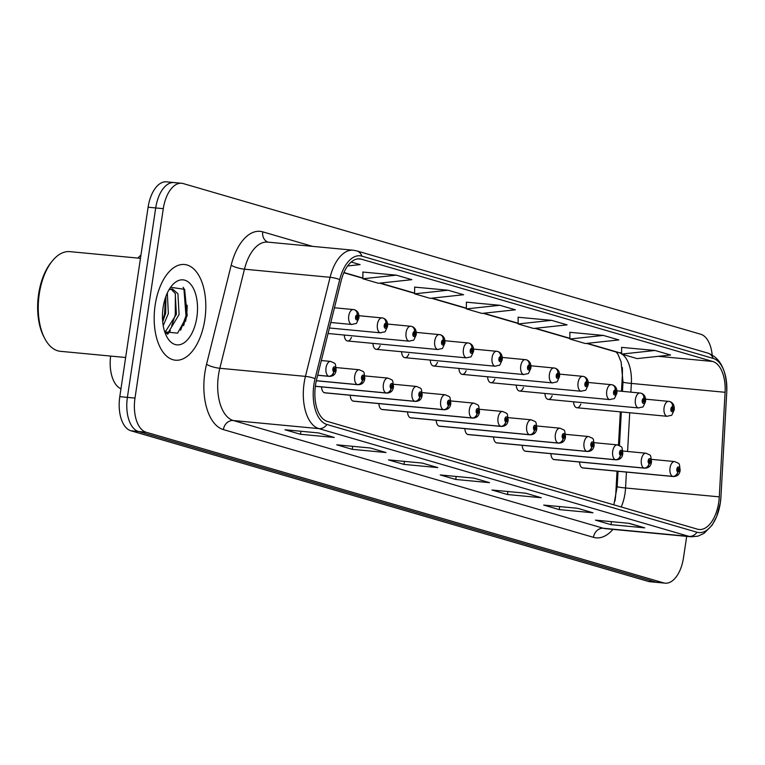<?xml version="1.0" encoding="UTF-8"?>
<svg xmlns="http://www.w3.org/2000/svg" width="765" height="765" viewBox="0 0 765 765"><rect width="100%" height="100%" fill="white"/><g stroke="black" fill="none" stroke-linecap="round" stroke-linejoin="round"><path stroke-width="1.15" d="M621.467 391.25L622.327 375.758A40.048 21.286 95.4 0 0 622.318 367.477M614.984 500.97A40.048 21.286 95.4 0 0 615.806 493.291L617.03 471.192M618.474 445.106L620.319 411.857M544.929 393.449A7.507 3.988 95.4 0 0 548.237 399.397A7.507 3.988 95.4 0 0 552.129 395.744M516.26 385.111A7.507 3.988 95.4 0 0 519.569 391.049A7.507 3.988 95.4 0 0 523.461 387.396M487.592 376.763A7.507 3.988 95.4 0 0 490.91 382.71A7.507 3.988 95.4 0 0 494.792 379.048M458.924 368.414A7.507 3.988 95.4 0 0 462.242 374.362A7.507 3.988 95.4 0 0 466.134 370.709M430.255 360.066A7.507 3.988 95.4 0 0 433.573 366.014A7.507 3.988 95.4 0 0 437.465 362.361M401.587 351.728A7.507 3.988 95.4 0 0 404.905 357.666A7.507 3.988 95.4 0 0 408.797 354.013M372.928 343.38A7.507 3.988 95.4 0 0 376.237 349.328A7.507 3.988 95.4 0 0 380.128 345.665M344.26 335.032A7.507 3.988 95.4 0 0 347.568 340.98A7.507 3.988 95.4 0 0 351.46 337.327M573.587 401.797A7.507 3.988 95.4 0 0 576.906 407.745A7.507 3.988 95.4 0 0 580.798 404.092M550.886 453.664A7.507 3.988 95.4 0 0 554.195 459.612L644.551 468.17A7.507 3.988 -84.6 0 1 644.321 468.132A5.011 4.236 -78.4 0 0 649.169 463.571A2.505 1.329 95.4 0 0 650.776 461.467A2.505 1.329 95.4 0 0 649.848 458.627A2.505 1.329 95.4 0 0 648.185 460.712A2.505 1.329 95.4 0 0 649.055 463.542L649.313 462.07A1.004 0.536 -84.6 0 1 649.571 460.1A1.004 0.536 -84.6 0 1 649.351 462.089L649.169 463.571M522.218 445.326A7.507 3.988 95.4 0 0 525.526 451.264L615.882 459.822A7.507 3.988 -84.6 0 1 615.653 459.784A5.011 4.236 -78.4 0 0 620.501 455.223A2.505 1.329 95.4 0 0 622.108 453.119A2.505 1.329 95.4 0 0 621.18 450.279A2.505 1.329 95.4 0 0 619.516 452.373A2.505 1.329 95.4 0 0 620.386 455.194L620.644 453.722A1.004 0.536 -84.6 0 1 620.912 451.752A1.004 0.536 -84.6 0 1 620.721 453.741L620.501 455.223M493.549 436.978A7.507 3.988 95.4 0 0 496.868 442.916L587.214 451.474A7.507 3.988 -84.6 0 1 586.985 451.446A5.011 4.236 -78.4 0 0 591.833 446.884A2.505 1.329 95.4 0 0 593.439 444.781A2.505 1.329 95.4 0 0 592.512 441.931A2.505 1.329 95.4 0 0 590.857 444.025A2.505 1.329 95.4 0 0 591.718 446.846L591.976 445.383A1.004 0.536 -84.6 0 1 592.244 443.404A1.004 0.536 -84.6 0 1 592.024 445.393L591.833 446.884M464.881 428.63A7.507 3.988 95.4 0 0 468.199 434.577L558.546 443.136A7.507 3.988 -84.6 0 1 558.326 443.098A5.011 4.236 -78.4 0 0 563.164 438.536A2.505 1.329 95.4 0 0 564.771 436.433A2.505 1.329 95.4 0 0 563.853 433.592A2.505 1.329 95.4 0 0 562.189 435.677A2.505 1.329 95.4 0 0 563.059 438.508L563.308 437.035A1.004 0.536 -84.6 0 1 563.576 435.055A1.004 0.536 -84.6 0 1 563.384 437.054L563.164 438.536M436.213 420.281A7.507 3.988 95.4 0 0 439.531 426.229L529.887 434.788A7.507 3.988 -84.6 0 1 529.657 434.75A5.011 4.236 -78.4 0 0 534.506 430.188A2.505 1.329 95.4 0 0 536.102 428.084A2.505 1.329 95.4 0 0 535.184 425.244A2.505 1.329 95.4 0 0 533.521 427.329A2.505 1.329 95.4 0 0 534.391 430.159L534.639 428.687A1.004 0.536 -84.6 0 1 534.907 426.717A1.004 0.536 -84.6 0 1 534.687 428.706L534.506 430.188M407.544 411.943A7.507 3.988 95.4 0 0 410.862 417.881L501.218 426.44A7.507 3.988 -84.6 0 1 500.989 426.401A5.011 4.236 -78.4 0 0 505.837 421.84A2.505 1.329 95.4 0 0 507.444 419.736A2.505 1.329 95.4 0 0 506.516 416.896A2.505 1.329 95.4 0 0 504.852 418.991A2.505 1.329 95.4 0 0 505.722 421.811L505.981 420.339A1.004 0.536 -84.6 0 1 506.239 418.369A1.004 0.536 -84.6 0 1 506.019 420.358L505.837 421.84M378.885 403.595A7.507 3.988 95.4 0 0 382.194 409.533L472.55 418.092A7.507 3.988 -84.6 0 1 472.321 418.063A5.011 4.236 -78.4 0 0 477.169 413.502A2.505 1.329 95.4 0 0 478.775 411.398A2.505 1.329 95.4 0 0 477.848 408.548A2.505 1.329 95.4 0 0 476.184 410.642A2.505 1.329 95.4 0 0 477.054 413.463L477.312 412A1.004 0.536 -84.6 0 1 477.57 410.021A1.004 0.536 -84.6 0 1 477.35 412.01L477.169 413.502M350.217 395.247A7.507 3.988 95.4 0 0 353.526 401.195L443.882 409.753A7.507 3.988 -84.6 0 1 443.652 409.715A5.011 4.236 -78.4 0 0 448.5 405.154A2.505 1.329 95.4 0 0 450.107 403.05A2.505 1.329 95.4 0 0 449.179 400.21A2.505 1.329 95.4 0 0 447.515 402.294A2.505 1.329 95.4 0 0 448.386 405.125L448.644 403.652A1.004 0.536 -84.6 0 1 448.912 401.673A1.004 0.536 -84.6 0 1 448.692 403.662L448.5 405.154M321.549 386.899A7.507 3.988 95.4 0 0 324.867 392.847L415.213 401.405A7.507 3.988 -84.6 0 1 414.984 401.367A5.011 4.236 -78.4 0 0 419.832 396.805A2.505 1.329 95.4 0 0 421.439 394.702A2.505 1.329 95.4 0 0 420.511 391.862A2.505 1.329 95.4 0 0 418.857 393.946A2.505 1.329 95.4 0 0 419.717 396.777L419.975 395.304A1.004 0.536 -84.6 0 1 420.243 393.334A1.004 0.536 -84.6 0 1 420.052 395.323L419.832 396.805M579.545 462.012A7.507 3.988 95.4 0 0 582.863 467.96L673.219 476.519A7.507 3.988 -84.6 0 1 672.99 476.48A5.011 4.236 -78.4 0 0 677.838 471.919A2.505 1.329 95.4 0 0 679.444 469.815A2.505 1.329 95.4 0 0 678.517 466.975A2.505 1.329 95.4 0 0 676.853 469.06A2.505 1.329 95.4 0 0 677.723 471.89L677.981 470.418A1.004 0.536 -84.6 0 1 678.239 468.438A1.004 0.536 -84.6 0 1 678.048 470.437L677.838 471.919M137.93 258.082A30.036 15.96 -84.6 0 1 140.942 255.175M120.975 388.754A30.036 15.96 -84.6 0 1 110.638 356.079L110.629 356.088M204.829 319.588A48.061 25.541 95.4 0 0 184.518 264.508A48.061 25.541 95.4 0 0 155.152 305.13A48.061 25.541 95.4 0 0 175.453 360.2A48.061 25.541 95.4 0 0 204.829 319.588A48.061 25.541 95.4 0 0 184.518 264.508A48.061 25.541 95.4 0 0 155.152 305.13A48.061 25.541 95.4 0 0 175.453 360.2A48.061 25.541 95.4 0 0 204.829 319.588M718.718 502.414A32.044 17.031 -84.6 0 1 699.134 529.495A32.044 17.031 -84.6 0 1 697.441 529.17L327.363 421.429A32.044 17.031 -84.6 0 1 316.586 379.631L341.219 280.545A32.044 17.031 -84.6 0 1 359.732 258.876A32.044 17.031 -84.6 0 1 361.424 259.201L712.674 361.463A32.044 17.031 -84.6 0 1 725.086 392.302L719.282 496.858A32.044 17.031 -84.6 0 1 718.718 502.414M696.982 532.23A10.012 8.434 -73.8 0 1 688.997 536.38A40.048 21.286 -84.6 0 0 691.12 536.781L697.862 536.189L703.972 533.406L712.091 525.23L716.671 516.547L720.324 502.911A35.152 18.676 95.4 0 0 720.946 496.791L726.75 392.225A35.152 18.676 95.4 0 0 713.133 358.403L361.883 256.141A35.152 18.676 95.4 0 0 339.717 279.56L315.084 378.637A35.152 18.676 95.4 0 0 326.904 424.489L696.982 532.23A35.152 18.676 95.4 0 0 720.324 502.882L720.946 496.772A10.012 0.622 -176.8 0 1 720.946 496.772A10.012 0.622 -176.8 0 1 720.946 496.791L726.75 392.216A10.012 0.622 -176.8 0 1 726.75 392.225C726.941 370.882 720.659 357.857 707.921 353.134A10.012 8.434 106.2 0 1 713.133 358.403M175.654 182.864A30.036 15.96 95.4 0 0 174.057 182.558L166.454 181.84A30.036 15.96 95.4 0 0 148.104 207.219L119.789 396.653L127.392 397.379A30.036 15.96 95.4 0 0 138.494 431.498L655.94 582.136A30.036 15.96 95.4 0 0 657.537 582.442A30.036 15.96 95.4 0 1 655.94 582.136L138.494 431.498A30.036 15.96 95.4 0 1 127.392 397.379L155.706 207.937L127.392 397.379L134.994 398.096A30.036 15.96 95.4 0 0 146.096 432.215L663.542 582.854A30.036 15.96 95.4 0 0 665.129 583.16A30.036 15.96 95.4 0 0 683.489 557.781L686.693 536.361M174.057 182.558A30.036 15.96 95.4 0 0 155.706 207.937A30.036 15.96 95.4 0 1 174.057 182.558L181.659 183.275A30.036 15.96 95.4 0 0 163.299 208.663L134.994 398.096M318.747 432.952L284.972 429.748L300.502 434.271L334.276 437.465L318.747 432.952M333.215 437.264L333.119 437.236A8.013 6.751 -73.8 0 0 333.215 437.264A8.013 6.751 -73.8 0 0 334.276 437.465M300.951 431.259L300.502 434.271M370.499 448.013L336.724 444.809L352.244 449.332L386.019 452.536L370.499 448.013M384.958 452.325L384.862 452.297A8.013 6.751 -73.8 0 0 384.958 452.325A8.013 6.751 -73.8 0 0 386.019 452.536M352.694 446.33L352.244 449.332M422.242 463.074L388.467 459.88L403.987 464.393L437.762 467.597L422.242 463.074M436.71 467.396L436.614 467.367A8.013 6.751 -73.8 0 0 436.71 467.396A8.013 6.751 -73.8 0 0 437.762 467.597M404.436 461.391L403.987 464.393M629.222 523.337L595.447 520.133L610.967 524.656L644.742 527.85L629.222 523.337M628.687 523.289L643.595 527.62A8.013 6.751 -73.8 0 0 643.69 527.649A8.013 6.751 -73.8 0 0 644.742 527.85M611.417 521.654L610.967 524.656M577.479 508.266L543.695 505.072L559.225 509.595L592.999 512.789L577.479 508.266M591.938 512.588L591.842 512.56A8.013 6.751 -73.8 0 0 591.938 512.588A8.013 6.751 -73.8 0 0 592.999 512.789M559.674 506.583L559.225 509.595M525.727 493.205L491.952 490.011L507.482 494.525L541.257 497.728L525.727 493.205M540.195 497.527L540.1 497.499A8.013 6.751 -73.8 0 0 540.195 497.527A8.013 6.751 -73.8 0 0 541.257 497.728M507.931 491.522L507.482 494.525M473.984 478.144L440.21 474.941L455.73 479.464L489.514 482.658L473.984 478.144M488.453 482.457L488.357 482.428A8.013 6.751 -73.8 0 0 488.453 482.457A8.013 6.751 -73.8 0 0 489.514 482.658M456.179 476.452L455.73 479.464M712.177 354.95A30.036 15.96 95.4 0 0 700.702 334.228L183.246 183.581A30.036 15.96 95.4 0 0 181.659 183.275M396.327 275.151L362.897 278.766L378.426 283.28L411.857 279.674L396.327 275.151L362.887 272.053M347.645 265.952L360.105 264.614L351.221 262.022M551.565 320.344L518.135 323.958L533.654 328.481L567.085 324.867L551.565 320.344L518.125 317.245M603.308 335.414L569.877 339.019L585.407 343.542L618.837 339.928L603.308 335.414L569.868 332.306M655.06 350.475L621.629 354.09L637.149 358.603L670.58 354.998L655.06 350.475L621.62 347.377M448.08 290.222L414.649 293.827L430.169 298.35L463.6 294.735L448.08 290.222L414.64 287.114M499.822 305.283L466.392 308.897L481.912 313.411L515.342 309.806L499.822 305.283L466.382 302.185M466.392 308.897L466.382 302.118M518.135 323.958L518.125 317.179M569.877 339.019L569.868 332.249M621.629 354.09L621.61 347.31M414.649 293.827L414.64 287.047M362.897 278.766L362.887 271.986M183.619 325.699A40.048 21.286 95.4 0 0 185.484 316.94M119.789 396.653A30.036 15.96 95.4 0 0 130.892 430.772L648.347 581.419A30.036 15.96 95.4 0 0 649.934 581.725L665.129 583.16M582.634 467.922L672.99 476.48M677.723 471.89A5.011 4.198 110.8 0 1 672.655 476.385A7.507 3.988 -84.6 0 1 670.044 467.912A7.507 3.988 -84.6 0 1 674.634 461.563C680.315 464.259 679.024 462.309 680.171 470.159C679.683 474.405 677.369 476.519 673.219 476.519M582.299 467.826L672.655 476.385M576.906 407.745L667.262 416.303A7.507 3.988 -84.6 0 1 664.087 407.697A7.507 3.988 -84.6 0 1 668.677 401.348A7.507 3.988 -84.6 0 1 668.906 401.386A5.011 4.236 101.6 0 1 669.289 401.443A5.011 4.236 101.6 0 1 672.502 406.741A2.505 1.329 95.4 0 0 670.895 408.845A2.505 1.329 95.4 0 0 671.823 411.694A2.505 1.329 95.4 0 0 673.487 409.6A2.505 1.329 95.4 0 0 672.617 406.779L672.359 408.242A1.004 0.536 -84.6 0 1 672.091 410.222A1.004 0.536 -84.6 0 1 672.282 408.223L672.502 406.741M672.617 406.779A5.011 4.198 -69.2 0 0 670.169 401.692A5.011 4.198 -69.2 0 0 669.738 401.558M553.965 459.574L644.321 468.132M649.055 463.542A5.011 4.198 110.8 0 1 643.987 468.037A7.507 3.988 -84.6 0 1 641.376 459.564A7.507 3.988 -84.6 0 1 645.966 453.215C651.646 455.911 650.365 453.961 651.503 461.811C651.015 466.057 648.701 468.17 644.551 468.17M553.631 459.478L643.987 468.037M525.306 451.235L615.653 459.784M620.386 455.194A5.011 4.198 110.8 0 1 615.318 459.689A7.507 3.988 -84.6 0 1 612.708 451.216A7.507 3.988 -84.6 0 1 617.298 444.867C622.978 447.563 621.696 445.622 622.834 453.463C622.347 457.709 620.033 459.832 615.882 459.822M524.962 451.13L615.318 459.689M496.638 442.887L586.985 451.446M591.718 446.846A5.011 4.198 110.8 0 1 586.65 451.34A7.507 3.988 -84.6 0 1 584.039 442.868A7.507 3.988 -84.6 0 1 588.629 436.528C594.309 439.215 593.028 437.274 594.166 445.115C593.678 449.361 591.364 451.484 587.214 451.474M496.294 442.792L586.65 451.34M467.97 434.539L558.326 443.098M563.059 438.508A5.011 4.198 110.8 0 1 557.981 443.002A7.507 3.988 -84.6 0 1 555.38 434.53A7.507 3.988 -84.6 0 1 559.97 428.18C565.651 430.877 564.36 428.926 565.507 436.777C565.019 441.023 562.696 443.136 558.546 443.136M467.635 434.444L557.981 443.002M548.237 399.397L638.593 407.955A7.507 3.988 -84.6 0 1 635.419 399.349A7.507 3.988 -84.6 0 1 640.009 393A7.507 3.988 -84.6 0 1 640.238 393.038A5.011 4.236 101.6 0 1 640.621 393.095A5.011 4.236 101.6 0 1 643.834 398.402A2.505 1.329 95.4 0 0 642.227 400.506A2.505 1.329 95.4 0 0 643.155 403.346A2.505 1.329 95.4 0 0 644.819 401.252A2.505 1.329 95.4 0 0 643.948 398.431L643.69 399.904A1.004 0.536 -84.6 0 1 643.432 401.874A1.004 0.536 -84.6 0 1 643.614 399.885L643.834 398.402M643.948 398.431A5.011 4.198 -69.2 0 0 641.5 393.353A5.011 4.198 -69.2 0 0 641.07 393.22M519.569 391.049L609.925 399.607A7.507 3.988 -84.6 0 1 606.75 391.001A7.507 3.988 -84.6 0 1 611.34 384.661A7.507 3.988 -84.6 0 1 611.57 384.69A5.011 4.236 101.6 0 1 611.952 384.747A5.011 4.236 101.6 0 1 615.165 390.054A2.505 1.329 95.4 0 0 613.559 392.158A2.505 1.329 95.4 0 0 614.486 394.998A2.505 1.329 95.4 0 0 616.15 392.914A2.505 1.329 95.4 0 0 615.28 390.083L615.022 391.556A1.004 0.536 -84.6 0 1 614.764 393.526A1.004 0.536 -84.6 0 1 614.945 391.537L615.165 390.054M615.28 390.083A5.011 4.198 -69.2 0 0 612.832 385.005A5.011 4.198 -69.2 0 0 612.402 384.872M490.91 382.71L581.257 391.259A7.507 3.988 -84.6 0 1 578.082 382.653A7.507 3.988 -84.6 0 1 582.672 376.313A7.507 3.988 -84.6 0 1 582.901 376.342A5.011 4.236 101.6 0 1 583.284 376.399A5.011 4.236 101.6 0 1 586.497 381.706A2.505 1.329 95.4 0 0 584.89 383.81A2.505 1.329 95.4 0 0 585.818 386.65A2.505 1.329 95.4 0 0 587.482 384.566A2.505 1.329 95.4 0 0 586.612 381.735L586.363 383.208A1.004 0.536 -84.6 0 1 586.095 385.187A1.004 0.536 -84.6 0 1 586.315 383.198L586.497 381.706M586.612 381.735A5.011 4.198 -69.2 0 0 584.164 376.657A5.011 4.198 -69.2 0 0 583.733 376.523M140.464 258.321L69.864 251.637A50.06 26.603 95.4 0 0 52.211 261.095A50.06 26.603 95.4 0 0 39.273 293.951A50.06 26.603 95.4 0 0 44.858 338.723A50.06 26.603 95.4 0 0 60.425 351.317L125.642 357.494M52.211 261.095L51.035 262.548A48.061 25.541 95.4 0 0 38.623 294.085A48.061 25.541 95.4 0 0 43.978 337.069L44.858 338.723M167.315 292.985L168.357 313.554L163.213 325.727M165.9 296.399L165.68 313.296L162.696 321.826M168.979 289.782L172.383 288.902L177.91 293.722L179.077 314.568L168.558 332.01L166.024 333.138M171.016 288.969L175.223 293.464L176.399 314.31L165.049 332.211M196.863 317.265A32.646 17.346 95.4 0 0 190.925 284.57A32.646 17.346 95.4 0 0 171.551 286.014A32.646 17.346 95.4 0 0 163.117 307.444A32.646 17.346 95.4 0 0 166.751 336.638A32.646 17.346 95.4 0 0 183.801 342.978A32.646 17.346 95.4 0 0 196.863 317.265M164.743 331.886L177.623 333.138L187.215 315.639L184.623 289.333L170.71 287.286M183.112 287.286L183.916 288.682L185.991 315.926L180.617 330.222M175.376 293.779L175.262 314.903L171.656 325.9M167.659 332.507L166.703 333.664M165.46 297.652L164.542 313.889L162.61 320.831M170.375 330.7L167.631 334.257M439.301 426.191L529.657 434.75M534.391 430.159A5.011 4.198 110.8 0 1 529.313 434.654A7.507 3.988 -84.6 0 1 526.712 426.182A7.507 3.988 -84.6 0 1 531.302 419.832C536.982 422.529 535.691 420.578 536.839 428.429C536.351 432.674 534.027 434.788 529.887 434.788M438.967 426.095L529.313 434.654M410.633 417.853L500.989 426.401M505.722 421.811A5.011 4.198 110.8 0 1 500.654 426.306A7.507 3.988 -84.6 0 1 498.044 417.833A7.507 3.988 -84.6 0 1 502.634 411.484C508.314 414.181 507.023 412.239 508.17 420.081C507.683 424.326 505.369 426.449 501.218 426.44M410.298 417.747L500.654 426.306M381.965 409.505L472.321 418.063M477.054 413.463A5.011 4.198 110.8 0 1 471.986 417.958A7.507 3.988 -84.6 0 1 469.375 409.485A7.507 3.988 -84.6 0 1 473.965 403.145C479.645 405.832 478.364 403.891 479.502 411.733C479.014 415.978 476.7 418.101 472.55 418.092M381.63 409.409L471.986 417.958M462.242 374.362L552.588 382.921A7.507 3.988 -84.6 0 1 549.423 374.315A7.507 3.988 -84.6 0 1 554.003 367.965A7.507 3.988 -84.6 0 1 554.233 368.003A5.011 4.236 101.6 0 1 554.615 368.061A5.011 4.236 101.6 0 1 557.838 373.358A2.505 1.329 95.4 0 0 556.231 375.462A2.505 1.329 95.4 0 0 557.149 378.312A2.505 1.329 95.4 0 0 558.813 376.217A2.505 1.329 95.4 0 0 557.943 373.397L557.695 374.86A1.004 0.536 -84.6 0 1 557.427 376.839A1.004 0.536 -84.6 0 1 557.618 374.84L557.838 373.358M557.943 373.397A5.011 4.198 -69.2 0 0 555.495 368.309A5.011 4.198 -69.2 0 0 555.065 368.175M433.573 366.014L523.929 374.573A7.507 3.988 -84.6 0 1 520.755 365.966A7.507 3.988 -84.6 0 1 525.345 359.617A7.507 3.988 -84.6 0 1 525.565 359.655A5.011 4.236 101.6 0 1 525.947 359.713A5.011 4.236 101.6 0 1 529.17 365.02A2.505 1.329 95.4 0 0 527.563 367.124A2.505 1.329 95.4 0 0 528.491 369.964A2.505 1.329 95.4 0 0 530.145 367.869A2.505 1.329 95.4 0 0 529.284 365.048L529.026 366.521A1.004 0.536 -84.6 0 1 528.758 368.491A1.004 0.536 -84.6 0 1 528.978 366.502L529.17 365.02M529.284 365.048A5.011 4.198 -69.2 0 0 526.836 359.971A5.011 4.198 -69.2 0 0 526.397 359.837M404.905 357.666L495.261 366.225A7.507 3.988 -84.6 0 1 492.086 357.618A7.507 3.988 -84.6 0 1 496.676 351.278A7.507 3.988 -84.6 0 1 496.906 351.307A5.011 4.236 101.6 0 1 497.288 351.365A5.011 4.236 101.6 0 1 500.501 356.672A2.505 1.329 95.4 0 0 498.895 358.775A2.505 1.329 95.4 0 0 499.822 361.616A2.505 1.329 95.4 0 0 501.486 359.531A2.505 1.329 95.4 0 0 500.616 356.7L500.358 358.173A1.004 0.536 -84.6 0 1 500.09 360.143A1.004 0.536 -84.6 0 1 500.281 358.154L500.501 356.672M500.616 356.7A5.011 4.198 -69.2 0 0 498.168 351.623A5.011 4.198 -69.2 0 0 497.738 351.489M353.306 401.156L443.652 409.715M448.386 405.125A5.011 4.198 110.8 0 1 443.318 409.619A7.507 3.988 -84.6 0 1 440.707 401.147A7.507 3.988 -84.6 0 1 445.297 394.797C450.977 397.494 449.696 395.543 450.834 403.385C450.346 407.63 448.032 409.753 443.882 409.753M352.961 401.061L443.318 409.619M324.637 392.808L414.984 401.367M419.717 396.777A5.011 4.198 110.8 0 1 414.649 401.271A7.507 3.988 -84.6 0 1 412.039 392.799A7.507 3.988 -84.6 0 1 416.629 386.449C422.309 389.146 421.027 387.195 422.165 395.046C421.678 399.292 419.363 401.405 415.213 401.405M324.293 392.713L414.649 401.271M315.343 386.296L386.325 393.019A5.011 4.236 -78.4 0 0 391.164 388.457A2.505 1.329 95.4 0 0 392.77 386.354A2.505 1.329 95.4 0 0 391.852 383.514A2.505 1.329 95.4 0 0 390.188 385.608A2.505 1.329 95.4 0 0 391.058 388.429L391.307 386.956A1.004 0.536 -84.6 0 1 391.575 384.986A1.004 0.536 -84.6 0 1 391.355 386.975L391.164 388.457M391.058 388.429A5.011 4.198 110.8 0 1 385.981 392.923A7.507 3.988 -84.6 0 1 383.38 384.451A7.507 3.988 -84.6 0 1 387.97 378.101C393.65 380.798 392.359 378.857 393.506 386.698C393.019 390.944 390.695 393.067 386.545 393.057A7.507 3.988 -84.6 0 1 386.325 393.019M315.352 386.239L385.981 392.923M357.657 384.68A7.507 3.988 -84.6 0 0 357.886 384.709L316.318 380.779L357.657 384.68A5.011 4.236 -78.4 0 0 362.505 380.119A2.505 1.329 95.4 0 0 364.102 378.015A2.505 1.329 95.4 0 0 363.184 375.166A2.505 1.329 95.4 0 0 361.52 377.26A2.505 1.329 95.4 0 0 362.39 380.081L362.639 378.618A1.004 0.536 -84.6 0 1 362.906 376.638A1.004 0.536 -84.6 0 1 362.715 378.637L362.505 380.119M362.39 380.081A5.011 4.198 110.8 0 1 357.312 384.575A7.507 3.988 -84.6 0 1 354.711 376.103A7.507 3.988 -84.6 0 1 359.301 369.763C364.982 372.45 363.691 370.509 364.838 378.35C364.35 382.596 362.027 384.719 357.886 384.709M316.337 380.702L357.312 384.575M328.988 376.332A7.507 3.988 -84.6 0 0 329.218 376.37L317.676 375.271L328.988 376.332A5.011 4.236 -78.4 0 0 333.836 371.771A2.505 1.329 95.4 0 0 335.443 369.667A2.505 1.329 95.4 0 0 334.515 366.827A2.505 1.329 95.4 0 0 332.851 368.912A2.505 1.329 95.4 0 0 333.722 371.733L333.98 370.27A1.004 0.536 -84.6 0 1 334.238 368.29A1.004 0.536 -84.6 0 1 334.018 370.279L333.836 371.771M333.722 371.733A5.011 4.198 110.8 0 1 328.654 376.237A7.507 3.988 -84.6 0 1 326.043 367.764A7.507 3.988 -84.6 0 1 330.633 361.415C336.313 364.111 335.022 362.161 336.17 370.002C335.682 374.248 333.368 376.37 329.218 376.37M317.695 375.194L328.654 376.237M376.237 349.328L466.593 357.877A7.507 3.988 -84.6 0 1 463.418 349.27A7.507 3.988 -84.6 0 1 468.008 342.93A7.507 3.988 -84.6 0 1 468.237 342.959A5.011 4.236 101.6 0 1 468.62 343.016A5.011 4.236 101.6 0 1 471.833 348.324A2.505 1.329 95.4 0 0 470.226 350.427A2.505 1.329 95.4 0 0 471.154 353.267A2.505 1.329 95.4 0 0 472.818 351.183A2.505 1.329 95.4 0 0 471.948 348.352L471.689 349.825A1.004 0.536 -84.6 0 1 471.431 351.804A1.004 0.536 -84.6 0 1 471.613 349.806L471.833 348.324M471.948 348.352A5.011 4.198 -69.2 0 0 469.5 343.275A5.011 4.198 -69.2 0 0 469.069 343.141M347.568 340.98L437.924 349.538A7.507 3.988 -84.6 0 1 434.75 340.932A7.507 3.988 -84.6 0 1 439.34 334.582A7.507 3.988 -84.6 0 1 439.569 334.621A5.011 4.236 101.6 0 1 439.952 334.678A5.011 4.236 101.6 0 1 443.165 339.976A2.505 1.329 95.4 0 0 441.558 342.079A2.505 1.329 95.4 0 0 442.486 344.929A2.505 1.329 95.4 0 0 444.149 342.835A2.505 1.329 95.4 0 0 443.279 340.014L443.021 341.477A1.004 0.536 -84.6 0 1 442.763 343.456A1.004 0.536 -84.6 0 1 442.945 341.458L443.165 339.976M443.279 340.014A5.011 4.198 -69.2 0 0 440.831 334.927A5.011 4.198 -69.2 0 0 440.401 334.793M328.061 333.502L409.256 341.19A7.507 3.988 -84.6 0 1 406.081 332.584A7.507 3.988 -84.6 0 1 410.671 326.234A7.507 3.988 -84.6 0 1 410.901 326.272A5.011 4.236 101.6 0 1 411.283 326.33A5.011 4.236 101.6 0 1 414.496 331.628A2.505 1.329 95.4 0 0 412.89 333.741A2.505 1.329 95.4 0 0 413.817 336.581A2.505 1.329 95.4 0 0 415.481 334.487A2.505 1.329 95.4 0 0 414.611 331.666L414.362 333.138A1.004 0.536 -84.6 0 1 414.095 335.108A1.004 0.536 -84.6 0 1 414.286 333.119L414.496 331.628M414.611 331.666A5.011 4.198 -69.2 0 0 412.163 326.588A5.011 4.198 -69.2 0 0 411.733 326.454M329.428 327.994L380.588 332.842A7.507 3.988 -84.6 0 1 377.422 324.236A7.507 3.988 -84.6 0 1 382.003 317.896A7.507 3.988 -84.6 0 1 382.232 317.924A5.011 4.236 101.6 0 1 382.615 317.982A5.011 4.236 101.6 0 1 385.837 323.289A2.505 1.329 95.4 0 0 384.231 325.393A2.505 1.329 95.4 0 0 385.149 328.233A2.505 1.329 95.4 0 0 386.813 326.148A2.505 1.329 95.4 0 0 385.943 323.318L385.694 324.79A1.004 0.536 -84.6 0 1 385.426 326.76A1.004 0.536 -84.6 0 1 385.617 324.771L385.837 323.289M385.943 323.318A5.011 4.198 -69.2 0 0 383.495 318.24A5.011 4.198 -69.2 0 0 383.064 318.106M330.796 322.495L351.929 324.494A7.507 3.988 -84.6 0 1 348.754 315.888A7.507 3.988 -84.6 0 1 353.344 309.548A7.507 3.988 -84.6 0 1 353.564 309.576A5.011 4.236 101.6 0 1 353.946 309.634A5.011 4.236 101.6 0 1 357.169 314.941A2.505 1.329 95.4 0 0 355.562 317.045A2.505 1.329 95.4 0 0 356.49 319.885A2.505 1.329 95.4 0 0 358.144 317.8A2.505 1.329 95.4 0 0 357.284 314.97L357.026 316.442A1.004 0.536 -84.6 0 1 356.758 318.422A1.004 0.536 -84.6 0 1 356.949 316.423L357.169 314.941M357.284 314.97A5.011 4.198 -69.2 0 0 354.836 309.892A5.011 4.198 -69.2 0 0 354.396 309.758M621.209 506.975A32.044 17.031 95.4 0 0 624.986 493.54A32.044 17.031 95.4 0 0 625.55 487.984L626.439 472.082M612.947 529.38A50.06 26.603 -84.6 0 1 593.458 537.336L223.37 429.595A10.012 8.434 106.2 0 1 233.296 420.521L603.375 528.261A40.048 21.286 95.4 0 0 605.498 528.672L691.12 536.781M223.37 429.595A50.06 26.603 -84.6 0 1 204.877 372.727A50.06 26.603 -84.6 0 1 206.55 364.274L231.183 265.197A50.06 26.603 -84.6 0 1 262.749 231.852L312.646 246.378M218.494 375.032A40.048 21.286 95.4 0 0 233.296 420.521L318.919 428.63A40.048 21.286 -84.6 0 1 305.455 376.38L330.088 277.303A40.048 21.286 -84.6 0 1 353.229 250.212L267.597 242.103A40.048 21.286 95.4 0 0 244.465 269.194L219.832 368.271A40.048 21.286 95.4 0 0 218.494 375.032M361.883 256.141A10.012 8.434 -73.8 0 0 356.672 250.872L353.229 250.212M339.717 279.56A10.012 2.314 -166 0 0 330.088 277.303L244.465 269.194A10.012 2.314 14 0 1 231.183 265.197M315.084 378.637A10.012 2.314 -166 0 0 305.455 376.38L219.832 368.271A10.012 2.314 14 0 1 206.55 364.274M326.904 424.489A10.012 8.434 106.2 0 1 318.919 428.63L688.997 536.38L603.375 528.261A10.012 8.434 106.2 0 0 593.458 537.336M146.096 432.215L130.892 430.772M663.542 582.854L648.347 581.419M163.299 208.663L148.104 207.219M268.046 242.151A10.012 8.434 106.2 0 1 262.749 231.852M361.424 259.201L358.001 258.876M719.282 496.858L625.55 487.984A18.025 1.119 3.2 0 1 617.192 486.578L618.044 471.288M725.086 392.302L631.355 383.428A32.044 17.031 95.4 0 0 622.289 354.281M627.577 451.474L629.729 412.746M630.867 392.139L631.355 383.428A18.025 1.119 3.2 0 1 622.997 382.012L621.113 361.883L617.91 354.176L616.045 351.919M621.62 353.822A32.044 17.031 95.4 0 0 618.942 352.589L587.214 343.351M712.674 361.463L658.34 356.318M621.62 352.837L618.942 352.589A18.025 15.185 106.2 0 1 616.561 352.13L586.612 343.409M569.877 338.302L535.462 328.281M518.135 323.241L483.719 313.22M466.392 308.171L431.976 298.149M414.64 293.11L380.234 283.088M362.897 278.039L343.934 272.522M185.541 321.396A40.048 21.286 95.4 0 0 186.325 317.026A40.048 21.286 95.4 0 0 187.148 305.178M707.921 353.134L356.672 250.872M569.877 338.541L534.869 328.348M518.135 323.48L483.117 313.287M466.392 308.41L431.374 298.216M414.64 293.349L379.631 283.155M362.897 278.278L343.839 272.732M619.468 445.526L621.333 411.953M622.471 391.345L622.997 382.012M617.192 486.578L613.855 504.833M628.677 523.279L643.69 527.649M651.56 459.373L674.634 461.563M667.262 416.303C673.238 414.324 670.513 417.671 674.214 409.944C674.587 405.689 673.238 402.935 670.169 401.692M645.603 399.167L669.289 401.443M622.892 451.034L645.966 453.215M594.223 442.686L617.298 444.867M565.555 434.338L588.629 436.528M536.887 425.99L559.97 428.18M638.593 407.955C644.57 405.976 641.845 409.323 645.545 401.596C645.918 397.341 644.57 394.587 641.5 393.353M616.934 390.819L640.621 393.095M609.925 399.607C615.902 397.628 613.176 400.975 616.877 393.248C617.25 388.993 615.902 386.249 612.832 385.005M588.266 382.471L611.952 384.747M581.257 391.259C587.233 389.289 584.517 392.627 588.209 384.9C588.581 380.645 587.233 377.9 584.164 376.657M559.598 374.123L583.284 376.399M508.218 417.652L531.302 419.832M479.559 409.304L502.634 411.484M450.891 400.956L473.965 403.145M552.588 382.921C558.565 380.941 555.849 384.288 559.54 376.562C559.913 372.306 558.565 369.552 555.495 368.309M530.929 365.785L554.615 368.061M523.929 374.573C529.896 372.593 527.181 375.94 530.881 368.214C531.254 363.958 529.906 361.204 526.836 359.971M502.261 357.437L525.947 359.713M495.261 366.225C501.238 364.245 498.512 367.592 502.213 359.866C502.586 355.61 501.238 352.866 498.168 351.623M473.602 349.089L497.288 351.365M422.223 392.608L445.297 394.797M393.554 384.269L416.629 386.449M364.886 375.921L387.97 378.101M315.343 386.315L386.545 393.057M336.218 367.573L359.301 369.763M321.338 360.535L330.633 361.415M466.593 357.877C472.569 355.907 469.844 359.244 473.545 351.518C473.918 347.262 472.569 344.518 469.5 343.275M444.934 340.741L468.62 343.016M437.924 349.538C443.901 347.559 441.176 350.896 444.876 343.179C445.249 338.924 443.901 336.17 440.831 334.927M416.265 332.393L439.952 334.678M409.256 341.19C415.232 339.211 412.517 342.557 416.208 334.831C416.581 330.576 415.232 327.822 412.163 326.588M387.597 324.054L411.283 326.33M380.588 332.842C386.564 330.863 383.848 334.209 387.539 326.483C387.912 322.228 386.564 319.483 383.495 318.24M358.928 315.706L382.615 317.982M351.929 324.494C357.896 322.524 355.18 325.861 358.881 318.135C359.254 313.88 357.905 311.135 354.836 309.892M334.458 307.76L353.946 309.634"/></g></svg>
